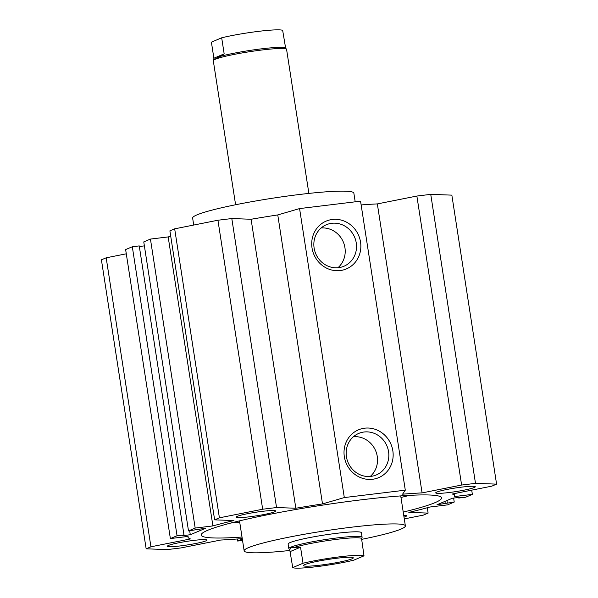 <?xml version="1.0" encoding="UTF-8"?>
<svg xmlns="http://www.w3.org/2000/svg" width="598" height="598" viewBox="0 0 598 598"><rect width="100%" height="100%" fill="white"/><g stroke="black" fill="none" stroke-linecap="round" stroke-linejoin="round"><path stroke-width="0.9" d="M289.866 550.466A81.567 7.393 -8.8 0 1 244.148 550.848A81.567 7.393 -8.8 0 1 248.536 547.633A81.567 7.393 -8.8 0 1 337.504 529.028A81.567 7.393 -8.8 0 1 405.369 525.889A81.567 7.393 -8.8 0 1 400.981 529.103A81.567 7.393 -8.8 0 1 361.663 539.351M355.197 201.825L353.852 193.109A81.567 7.393 171.2 0 0 285.986 196.249A81.567 7.393 171.2 0 0 197.019 214.854A81.567 7.393 171.2 0 0 192.631 218.068L193.715 225.05M288.827 548.613L288.116 544.038A37.076 3.364 -8.8 0 1 336.689 533.319A37.076 3.364 -8.8 0 1 361.401 532.698L362.104 537.266A37.076 3.364 171.2 0 0 331.262 538.693A37.076 3.364 171.2 0 0 290.822 547.155A37.076 3.364 171.2 0 0 288.827 548.613A37.076 3.364 171.2 0 0 288.901 548.777L289.768 549.846M242.011 537.034A121.611 11.018 -8.8 0 1 201.19 535.075A121.611 11.018 -8.8 0 1 360.489 499.921A121.611 11.018 -8.8 0 1 441.548 497.872A121.611 11.018 -8.8 0 1 403.224 512.075M409.451 495.368A121.611 11.018 -8.8 0 1 400.966 497.476M168.524 545.413A20.018 1.816 -8.8 0 1 190.358 540.846A20.018 1.816 -8.8 0 1 207.02 540.076A20.018 1.816 -8.8 0 1 205.944 540.861A20.018 1.816 -8.8 0 1 184.102 545.428A20.018 1.816 -8.8 0 1 167.447 546.198A20.018 1.816 -8.8 0 1 168.524 545.413M436.794 492.087A20.018 1.816 -8.8 0 1 458.636 487.52A20.018 1.816 -8.8 0 1 475.29 486.75A20.018 1.816 -8.8 0 1 474.214 487.534A20.018 1.816 -8.8 0 1 452.38 492.102A20.018 1.816 -8.8 0 1 435.718 492.872A20.018 1.816 -8.8 0 1 436.794 492.087M237.227 516.343A20.018 1.816 -8.8 0 1 259.061 511.776A20.018 1.816 -8.8 0 1 275.723 511.006A20.018 1.816 -8.8 0 1 274.646 511.798A20.018 1.816 -8.8 0 1 252.805 516.366A20.018 1.816 -8.8 0 1 236.15 517.135A20.018 1.816 -8.8 0 1 237.227 516.343M403.732 515.327A20.018 1.816 -8.8 0 1 406.588 515.812A20.018 1.816 -8.8 0 1 405.511 516.597A20.018 1.816 -8.8 0 1 404.009 517.143M388.558 451.632A22.545 21.124 67.1 0 0 358.71 433.43A22.545 21.124 67.1 0 0 346.429 456.752A22.545 21.124 67.1 0 0 376.277 474.954A22.545 21.124 67.1 0 0 388.558 451.632M370.244 476.449A22.545 21.124 67.1 0 0 377.256 456.416A22.545 21.124 67.1 0 0 353.433 436.719M344.336 456.678A25.953 24.316 -112.9 0 1 364.638 428.19A25.953 24.316 -112.9 0 1 392.841 450.78A25.953 24.316 -112.9 0 1 372.547 479.275A25.953 24.316 -112.9 0 1 344.336 456.678M356.251 242.915A22.545 21.124 67.1 0 0 326.403 224.721A22.545 21.124 67.1 0 0 314.114 248.043A22.545 21.124 67.1 0 0 343.962 266.237A22.545 21.124 67.1 0 0 356.251 242.915M337.93 267.732A22.545 21.124 67.1 0 0 344.941 247.699A22.545 21.124 67.1 0 0 321.126 228.002M312.029 247.961A25.953 24.316 -112.9 0 1 332.324 219.473A25.953 24.316 -112.9 0 1 360.534 242.063A25.953 24.316 -112.9 0 1 340.232 270.558A25.953 24.316 -112.9 0 1 312.029 247.961M377.338 203.911L416.873 196.047L461.611 485.045L422.083 492.901L377.338 203.911A134.954 12.229 -8.8 0 0 361.14 204.935M422.083 492.901A134.954 12.229 171.2 0 0 402.574 494.187L405.295 490.166L344.313 497.573L322.501 503.927A134.954 12.229 171.2 0 0 295.831 508.248L251.093 219.257A134.954 12.229 -8.8 0 1 277.764 214.929L299.576 208.582L344.313 497.573M427.278 507.739L428.108 513.099L408.823 512.396A134.954 12.229 171.2 0 0 429.827 507.029L447.558 504.876L454.233 502.051L436.989 504.749L452.447 498.209L460.759 497.2L458.756 498.044L465.685 497.207L472.368 494.382L454.637 496.534A134.954 12.229 171.2 0 0 454.734 495.824A134.954 12.229 171.2 0 0 452.282 494.008L491.818 486.152L496.587 484.133L475.485 483.356L461.611 485.045M170.37 538.566L177.053 535.741L183.982 534.904L139.244 245.913L132.315 246.75L125.632 249.575L170.37 538.566L188.101 536.413A134.954 12.229 171.2 0 0 188.004 537.124A134.954 12.229 171.2 0 0 190.456 538.94L150.928 546.796L106.182 257.805L126.29 253.806M106.182 257.805L101.413 259.824L146.151 548.815L167.253 549.592L181.127 547.903L220.662 540.046A134.954 12.229 171.2 0 0 242.25 538.581M242.325 539.052L237.623 541.04L237.309 538.985M214.63 519.849L219.406 517.823L174.668 228.832L169.892 230.85L214.63 519.849L233.915 520.552A134.954 12.229 171.2 0 0 212.91 525.919L168.173 236.928A134.954 12.229 -8.8 0 1 170.722 236.217M212.91 525.919L195.18 528.071L150.442 239.08L168.173 236.928M471.71 490.143L472.368 494.382M322.501 503.927L277.764 214.929M295.831 508.248L276.545 507.538L231.807 218.547L251.093 219.257M428.108 513.099L423.332 515.125L404.285 518.907M146.151 548.815L150.928 546.796M219.406 517.823L262.671 509.227L276.545 507.538M183.982 534.904L181.979 535.748L190.291 534.739L205.749 528.198L188.505 530.897L195.18 528.071M242.541 540.442L237.623 541.04M239.753 522.435A121.611 11.018 -8.8 0 1 231.022 522.988M132.315 246.75L177.053 535.741M189.678 530.755L190.291 534.739M139.334 246.503L144.38 245.89M150.442 239.08L143.767 241.906L188.505 530.897M174.668 228.832L217.934 220.236L262.671 509.227M217.934 220.236L231.807 218.547M299.576 208.582L360.557 201.167L405.295 490.166M416.873 196.047L430.747 194.365L475.485 483.356M430.747 194.365L451.849 195.135L496.587 484.133M458.666 497.454L458.756 498.044M444.934 501.386L445.301 503.74M446.938 500.541L447.304 502.888M453.62 498.067L454.233 502.051M351.93 558.853A25.213 2.287 171.2 0 0 353.156 557.672A25.213 2.287 171.2 0 0 331.187 558.988A25.213 2.287 171.2 0 0 304.816 564.587A25.213 2.287 171.2 0 0 303.53 565.357A25.213 2.287 171.2 0 0 323.316 564.759A25.213 2.287 171.2 0 0 351.93 558.853M289.866 549.435A36.336 3.296 171.2 0 0 289.753 549.764L291.024 547.424L300.54 547.192L303.029 563.249L292.736 567.599L289.843 550.339M308.874 193.408L286.577 49.387A37.076 3.364 171.2 0 0 286.502 49.223A37.076 3.364 171.2 0 0 254.778 50.942A37.076 3.364 171.2 0 0 215.287 59.269A37.076 3.364 171.2 0 0 213.322 60.548A37.076 3.364 171.2 0 0 213.299 60.734L235.597 204.755M213.949 59.023L213.882 58.215L224.168 53.865L215.407 58.955L213.949 59.023A36.336 3.296 171.2 0 0 213.86 59.172L213.322 60.548M285.635 48.154L282.667 30.401A36.336 3.296 171.2 0 0 258.717 31.335A36.336 3.296 171.2 0 0 221.686 37.809L224.168 53.865M300.54 547.192L290.254 551.55M292.736 567.599A36.336 3.296 171.2 0 0 316.686 566.665A36.336 3.296 171.2 0 0 353.717 560.191L364.01 555.841L361.566 538.649A36.336 3.296 171.2 0 0 335.732 539.463A36.336 3.296 171.2 0 0 295.674 546.976M213.882 58.215L211.4 42.159L221.686 37.809M364.01 555.841A36.336 3.296 171.2 0 0 340.06 556.775A36.336 3.296 171.2 0 0 303.029 563.249M286.502 49.223L285.575 48.072A36.336 3.296 171.2 0 0 258.904 49.163A36.336 3.296 171.2 0 0 219.758 56.563M361.581 538.731L362.082 537.452A37.076 3.364 171.2 0 0 362.104 537.266M400.727 495.914L405.369 525.889M188.004 537.124L187.892 536.436M454.734 495.824L454.39 493.589M239.514 520.873L244.148 550.848M213.748 58.783L213.822 59.269"/></g></svg>
